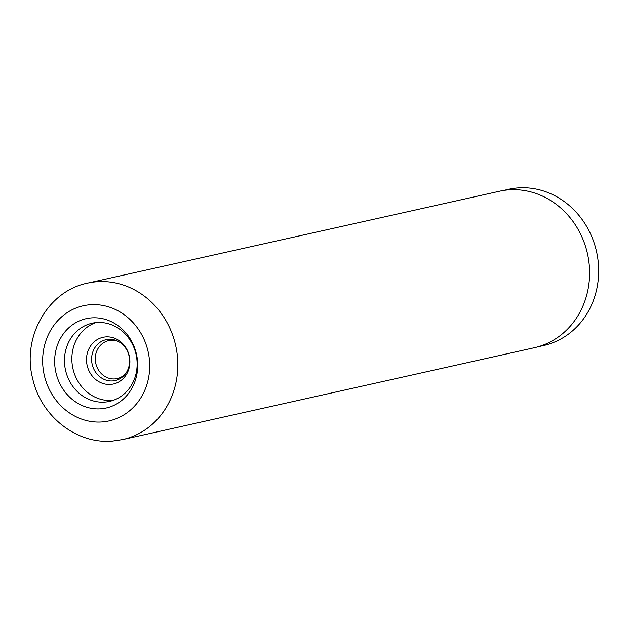 <?xml version="1.0" encoding="UTF-8"?>
<svg xmlns="http://www.w3.org/2000/svg" width="629" height="629" viewBox="0 0 629 629"><rect width="100%" height="100%" fill="white"/><g stroke="black" fill="none" stroke-linecap="round" stroke-linejoin="round"><path stroke-width="0.94" d="M503.208 190.524L508.617 189.313A80.048 72.249 77.4 0 1 517.966 187.929A80.048 72.249 77.4 0 1 597.55 256.852A80.048 72.249 77.4 0 1 543.472 345.573L538.062 346.776M118.134 341.366A19.452 17.557 -102.6 0 0 110.971 340.281A19.452 17.557 -102.6 0 0 108.699 340.619A19.452 17.557 -102.6 0 0 95.561 362.178A19.452 17.557 -102.6 0 0 114.903 378.925A19.452 17.557 -102.6 0 0 117.175 378.595A19.452 17.557 -102.6 0 0 125.391 373.909M112.717 380.93A20.938 18.901 -102.6 0 0 124.739 374.727A20.938 18.901 -102.6 0 0 117.191 340.91A20.938 18.901 -102.6 0 0 108.487 339.33A20.938 18.901 -102.6 0 0 91.716 361.541A20.938 18.901 -102.6 0 0 112.717 380.93M110.61 384.421A23.918 21.59 -102.6 0 0 129.771 359.049A23.918 21.59 -102.6 0 0 105.782 336.908A23.918 21.59 -102.6 0 0 86.629 362.28A23.918 21.59 -102.6 0 0 110.61 384.421M91.559 317.881A45.768 41.31 77.4 0 1 137.452 360.26A45.768 41.31 77.4 0 1 100.797 408.811A45.768 41.31 77.4 0 1 54.904 366.432A45.768 41.31 77.4 0 1 91.559 317.881M104.839 402.096A40.052 36.144 -102.6 0 0 109.517 401.404A40.052 36.144 -102.6 0 0 136.572 357.02A40.052 36.144 -102.6 0 0 96.756 322.535A40.052 36.144 -102.6 0 0 92.078 323.227A40.052 36.144 -102.6 0 0 65.023 367.611A40.052 36.144 -102.6 0 0 104.839 402.096M95.828 322.614A40.052 36.144 -102.6 0 0 72.807 368.028A40.052 36.144 -102.6 0 0 112.237 400.445A40.052 36.144 -102.6 0 0 113.165 400.358M87.62 283.121L499.41 191.255A80.158 72.351 77.4 0 1 508.775 189.864A80.158 72.351 77.4 0 1 588.469 258.889A80.158 72.351 77.4 0 1 534.32 347.727L122.529 439.6A80.158 72.351 77.4 0 0 176.678 350.754A80.158 72.351 77.4 0 0 96.984 281.737A80.158 72.351 77.4 0 0 87.62 283.121C47.466 291.046 21.732 337.553 32.732 378.823C40.846 415.958 76.408 444.459 112.607 441.071L122.529 439.6M90.222 304.743A58.992 53.245 -102.6 0 0 42.976 367.328A58.992 53.245 -102.6 0 0 102.134 421.941A58.992 53.245 -102.6 0 0 149.38 359.363A58.992 53.245 -102.6 0 0 90.222 304.743"/></g></svg>
